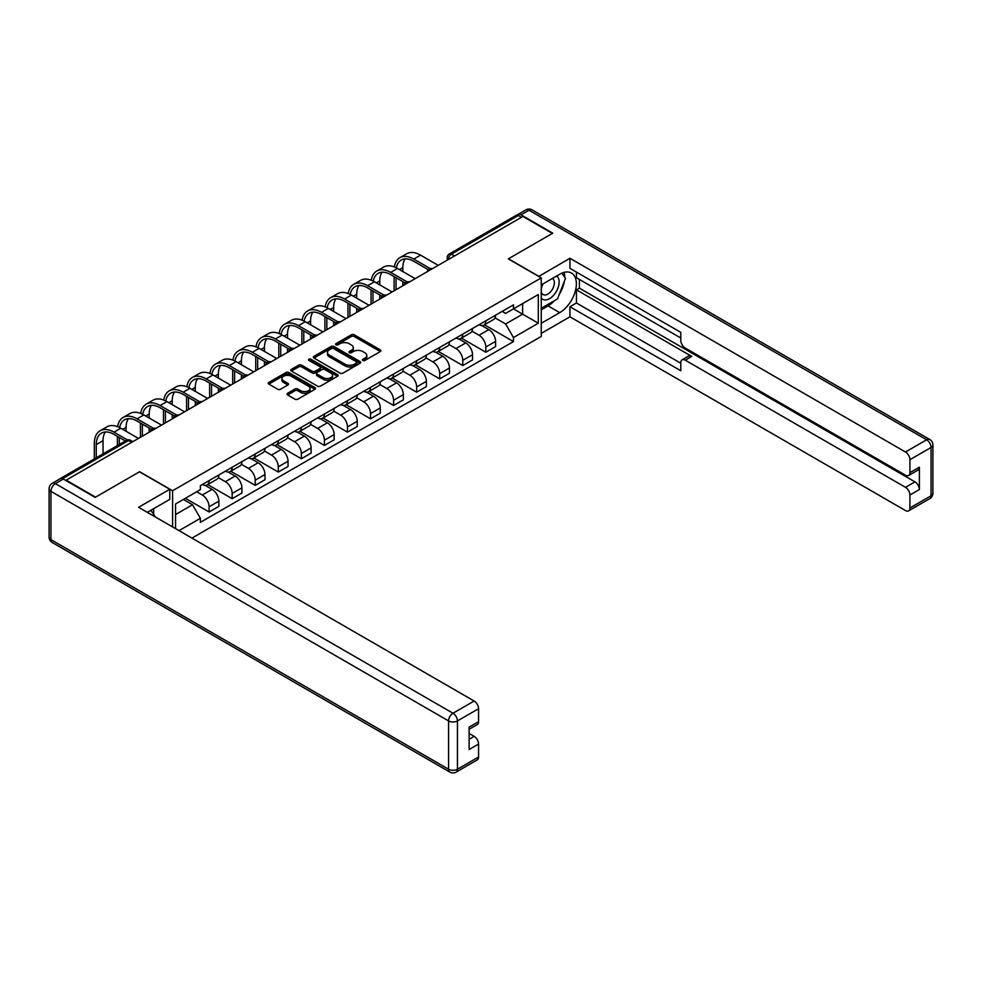 <?xml version="1.0" encoding="UTF-8"?>
<svg xmlns="http://www.w3.org/2000/svg" width="982" height="982" viewBox="0 0 982 982"><rect width="100%" height="100%" fill="white"/><g stroke="black" fill="none" stroke-linecap="round" stroke-linejoin="round"><path stroke-width="1.47" d="M362.886 360.443A1.436 0.835 0 0 0 364.911 360.443L380.329 351.544A2.05 1.191 0 0 0 380.93 350.709A2.05 1.191 0 0 0 380.329 349.874L354.207 334.788A2.05 1.191 0 0 0 351.31 334.788L335.893 343.7A1.436 0.835 0 0 0 337.918 344.866L339.919 343.712A6.567 3.793 0 0 1 349.211 343.712L351.384 344.977A6.567 3.793 0 0 1 353.299 347.653A6.567 3.793 0 0 1 351.384 350.328L349.383 351.482A1.436 0.835 0 0 0 351.421 352.661L353.41 351.507A6.567 3.793 0 0 1 362.702 351.507L364.874 352.759A6.567 3.793 0 0 1 366.802 355.447A6.567 3.793 0 0 1 364.874 358.123L362.886 359.277A1.436 0.835 0 0 0 362.886 360.443L362.886 359.277M287.616 393.266A2.05 1.191 0 0 0 287.014 394.101A2.05 1.191 0 0 0 287.616 394.936L294.944 399.171A2.05 1.191 0 0 0 297.841 399.171L314.964 389.289A2.05 1.191 0 0 0 315.566 388.455A2.05 1.191 0 0 0 314.964 387.608L288.843 372.534A2.05 1.191 0 0 0 285.946 372.534L268.822 382.415A2.05 1.191 0 0 0 268.221 383.25A2.05 1.191 0 0 0 268.822 384.097L277.673 389.203A2.05 1.191 0 0 0 280.57 389.203L287.898 384.969A2.05 1.191 0 0 0 288.499 384.134A2.05 1.191 0 0 0 287.898 383.299L283.516 380.758A5.487 3.167 0 0 1 281.908 378.524A5.487 3.167 0 0 1 285.296 375.59A5.487 3.167 0 0 1 291.273 376.278L308.471 386.208A5.487 3.167 0 0 1 310.079 388.455A5.487 3.167 0 0 1 306.691 391.376A5.487 3.167 0 0 1 300.713 390.689L297.841 389.032A2.05 1.191 0 0 0 294.944 389.032L287.616 393.266L287.616 394.936M172.599 490.742L139.628 471.716L95.573 497.15L66.162 480.161L522.927 216.445L552.35 233.434L508.295 258.867L541.254 277.894L172.599 490.742L172.599 526.929M340.067 373.123A2.05 1.191 0 0 0 342.963 373.123L360.087 363.23A2.05 1.191 0 0 0 360.689 362.395A2.05 1.191 0 0 0 360.087 361.56L333.966 346.474A2.05 1.191 0 0 0 331.069 346.474L313.945 356.368A2.05 1.191 0 0 0 313.344 357.202A2.05 1.191 0 0 0 313.945 358.037L340.067 373.123M309.514 360.762A1.436 0.835 0 0 1 310.975 360.959L337.501 376.278L320.402 386.147A2.05 1.191 0 0 1 317.505 386.147L291.384 371.061L298.712 366.863L298.712 365.157L291.384 369.392A2.05 1.191 0 0 0 290.782 370.226A2.05 1.191 0 0 0 291.384 371.061L291.384 369.392M298.712 366.863A2.05 1.191 0 0 1 301.609 366.863L301.609 365.157A2.05 1.191 0 0 0 298.712 365.157M301.609 365.157L312.202 371.282A2.05 1.191 0 0 0 315.112 371.282L319.972 368.471A2.05 1.191 0 0 0 320.574 367.636A2.05 1.191 0 0 0 319.972 366.789L308.937 360.431A1.436 0.835 0 0 1 310.975 359.252L337.526 374.584A2.05 1.191 0 0 1 338.127 375.419A2.05 1.191 0 0 1 337.526 376.266L337.526 374.584M191.956 538.111L541.254 336.445L541.254 277.894M60.062 478.835A4.186 2.418 -120 0 0 59.485 479.02A4.186 2.418 -120 0 0 59.043 479.425M454.494 255.958L451.389 254.166A4.186 2.418 60 0 0 449.29 253.97L516.262 215.304A4.186 2.418 60 0 1 518.349 215.512L451.389 254.166A4.186 2.418 120 0 0 448.43 259.297L448.43 259.457M521.454 217.304L518.349 215.512M485.82 320.819A9.611 5.548 60 0 1 483.831 325.14L493.59 319.506A9.611 5.548 -120 0 0 495.579 315.197M471.986 331.18L479.032 335.243A9.611 5.548 60 0 1 485.832 347.027L495.579 341.392A9.611 5.548 -120 0 0 488.778 329.621L481.794 325.582M495.579 341.392L495.579 346.597L485.832 352.231L461.368 338.115M483.831 325.14A9.611 5.548 60 0 1 479.106 324.711M485.832 347.027L485.832 352.231M462.768 334.138A9.611 5.548 60 0 1 460.779 338.459L470.525 332.824A9.611 5.548 -120 0 0 472.526 328.504M438.303 351.421L462.768 365.55L472.526 359.915L472.526 354.711A9.611 5.548 -120 0 0 465.726 342.927L458.741 338.9M460.779 338.459A9.611 5.548 60 0 1 456.041 338.017M448.921 344.498L455.967 348.561A9.611 5.548 60 0 1 462.768 360.345L462.768 365.55M439.703 347.456A9.611 5.548 60 0 1 437.714 351.765L447.473 346.13A9.611 5.548 -120 0 0 449.461 341.822M415.251 364.739L439.703 378.856L449.461 373.221L449.461 368.017A9.611 5.548 -120 0 0 442.661 356.245L435.677 352.207M437.714 351.765A9.611 5.548 60 0 1 432.976 351.335M425.857 357.804L432.902 361.879A9.611 5.548 60 0 1 439.703 373.651L439.703 378.856M416.65 360.762A9.611 5.548 60 0 1 414.65 365.083L424.408 359.449A9.611 5.548 -120 0 0 426.397 355.128M392.186 378.058L416.65 392.174L426.397 386.54L426.397 381.335A9.611 5.548 -120 0 0 419.596 369.551L412.624 365.525M414.65 365.083A9.611 5.548 60 0 1 409.924 364.653M402.804 371.122L409.85 375.185A9.611 5.548 60 0 1 416.65 386.969L416.65 392.174M393.586 374.081A9.611 5.548 60 0 1 391.597 378.401L401.356 372.767A9.611 5.548 -120 0 0 403.344 368.446M369.134 391.364L393.586 405.48L403.344 399.858L403.344 394.641A9.611 5.548 -120 0 0 396.544 382.87L389.559 378.843M391.597 378.401A9.611 5.548 60 0 1 386.859 377.96M379.739 384.428L386.785 388.504A9.611 5.548 60 0 1 393.586 400.275L393.586 405.48M370.521 387.387A9.611 5.548 60 0 1 368.532 391.708L378.291 386.073A9.611 5.548 -120 0 0 380.28 381.765M346.069 404.682L370.521 418.798L380.28 413.164L380.28 407.96A9.611 5.548 -120 0 0 373.479 396.188L366.495 392.149M368.532 391.708A9.611 5.548 60 0 1 363.794 391.278M356.675 397.747L363.721 401.81A9.611 5.548 60 0 1 370.521 413.594L370.521 418.798M347.468 400.705A9.611 5.548 60 0 1 345.48 405.026L355.226 399.392A9.611 5.548 -120 0 0 357.227 395.071M323.004 417.988L347.468 432.117L357.227 426.483L357.227 421.278A9.611 5.548 -120 0 0 350.427 409.494L343.442 405.468M345.48 405.026A9.611 5.548 60 0 1 340.742 404.584M333.622 411.065L340.668 415.128A9.611 5.548 60 0 1 347.468 426.912L347.468 432.117M324.404 414.023A9.611 5.548 60 0 1 322.415 418.332L332.174 412.71A9.611 5.548 -120 0 0 334.162 408.389M299.952 431.307L324.404 445.423L334.162 439.789L334.162 434.584A9.611 5.548 -120 0 0 327.362 422.812L320.377 418.774M322.415 418.332A9.611 5.548 60 0 1 317.677 417.902M310.558 424.371L317.603 428.447A9.611 5.548 60 0 1 324.404 440.218L324.404 445.423M301.351 427.33A9.611 5.548 60 0 1 299.35 431.65L309.109 426.016A9.611 5.548 -120 0 0 311.098 421.695M276.887 444.625L301.351 458.741L311.098 453.107L311.098 447.902A9.611 5.548 -120 0 0 304.297 436.118L297.325 432.092M299.35 431.65A9.611 5.548 60 0 1 294.625 431.221M287.505 437.69L294.551 441.753A9.611 5.548 60 0 1 301.351 453.537L301.351 458.741M278.287 440.648A9.611 5.548 60 0 1 276.298 444.969L286.044 439.335A9.611 5.548 -120 0 0 288.045 435.014M253.835 457.931L278.287 472.06L288.045 466.425L288.045 461.221A9.611 5.548 -120 0 0 281.245 449.437L274.26 445.411M276.298 444.969A9.611 5.548 60 0 1 271.56 444.527M264.44 451.008L271.486 455.071A9.611 5.548 60 0 1 278.287 466.843L278.287 472.06M255.222 453.966A9.611 5.548 60 0 1 253.233 458.275L262.992 452.641A9.611 5.548 -120 0 0 264.98 448.332M230.77 471.25L255.222 485.366L264.98 479.732L264.98 474.527A9.611 5.548 -120 0 0 258.18 462.755L251.196 458.717M253.233 458.275A9.611 5.548 60 0 1 248.495 457.845M241.376 464.314L248.421 468.389A9.611 5.548 60 0 1 255.222 480.161L255.222 485.366M232.169 467.272A9.611 5.548 60 0 1 230.169 471.593L239.927 465.959A9.611 5.548 -120 0 0 241.916 461.638M207.705 484.556L232.169 498.684L241.916 493.05L241.916 487.845A9.611 5.548 -120 0 0 235.128 476.061L228.143 472.035M230.169 471.593A9.611 5.548 60 0 1 225.443 471.151M218.323 477.633L225.369 481.696A9.611 5.548 60 0 1 232.169 493.48L232.169 498.684M209.105 480.591A9.611 5.548 60 0 1 207.116 484.899L216.875 479.277A9.611 5.548 -120 0 0 218.863 474.957M185.377 498.291L209.105 511.99L218.863 506.356L218.863 501.151A9.611 5.548 -120 0 0 212.063 489.38L205.078 485.341M207.116 484.899A9.611 5.548 60 0 1 202.378 484.47M196.682 491.773L202.304 495.014A9.611 5.548 60 0 1 209.105 506.786L209.105 511.99M502.158 311.392L505.632 313.405L538.308 294.539L522.633 303.585L522.633 314.166L505.632 323.986L495.038 317.861M175.545 528.635L175.545 503.975L200.389 489.637L200.389 485.624L513.463 304.862L513.463 308.876L538.308 323.213L513.463 337.55L505.632 323.986M538.308 294.539L538.308 323.213M175.545 514.556L192.546 504.736L200.389 518.312L200.389 522.326L513.463 341.564L513.463 337.55M200.389 518.312L179.019 530.636M192.546 504.736L183.389 499.445M484.433 324.797L513.463 341.564M363.45 360.652L364.874 359.829A6.567 3.793 0 0 0 366.802 357.153L366.802 355.447M353.299 347.653L353.299 349.359A6.567 3.793 0 0 1 351.384 352.035L349.96 352.857M380.304 351.568L354.207 336.495A2.05 1.191 0 0 0 351.31 336.495L336.47 345.075M360.063 363.254L333.966 348.193A2.05 1.191 0 0 0 331.069 348.193L313.97 358.062M356.466 362.984A1.436 0.835 0 0 0 356.466 361.806L333.536 348.573A1.436 0.835 0 0 0 331.499 348.573L329.4 349.788A6.567 3.793 0 0 0 327.472 352.464A6.567 3.793 0 0 0 329.4 355.153L345.075 364.199A6.567 3.793 0 0 0 354.355 364.199L356.466 362.984L356.466 364.69A1.436 0.835 0 0 0 356.883 364.101L356.883 362.395M327.472 352.464L327.472 354.171A6.567 3.793 0 0 0 329.4 356.859L329.4 355.153M356.466 364.69L354.355 365.905A6.567 3.793 0 0 1 345.075 365.905L329.4 356.859M301.609 366.863L312.202 372.988A2.05 1.191 0 0 0 315.112 372.988L319.972 370.177A2.05 1.191 0 0 0 320.574 369.342L320.574 367.636M323.201 377.616A5.487 3.167 0 0 0 329.179 378.303A5.487 3.167 0 0 0 332.567 375.382A5.487 3.167 0 0 0 330.959 373.135L324.907 369.637A2.05 1.191 0 0 0 321.998 369.637L317.137 372.448A2.05 1.191 0 0 0 316.535 373.283A2.05 1.191 0 0 0 317.137 374.13L323.201 377.616L323.201 379.334A5.487 3.167 0 0 0 329.179 380.009A5.487 3.167 0 0 0 332.567 377.088L332.567 375.382M316.535 373.283L316.535 374.989A2.05 1.191 0 0 0 317.137 375.836L317.137 374.13M323.201 379.334L317.137 375.836M310.079 388.455L310.079 390.161A5.487 3.167 0 0 1 306.691 393.082A5.487 3.167 0 0 1 300.713 392.395L297.841 390.738A2.05 1.191 0 0 0 294.944 390.738L287.64 394.96M281.908 378.524L281.908 380.23A5.487 3.167 0 0 0 283.516 382.464L283.516 380.758M287.873 384.993L283.516 382.464M314.94 389.302L288.843 374.24A2.05 1.191 0 0 0 285.946 374.24L268.847 384.109L268.822 382.415M396.347 267.841A25.09 14.485 60 0 1 401.221 260.058A25.09 14.485 60 0 1 413.766 261.298L428.287 269.682M438.23 265.349L420.566 255.148A27.803 16.056 -120 0 0 406.658 253.773L399.858 257.701A27.803 16.056 -120 0 0 394.359 266.944M430.202 268.565L413.766 259.076A27.803 16.056 -120 0 0 399.858 257.701M394.101 276.568L394.101 290.832M396.028 289.715L396.028 277.685M402.829 285.787L402.829 281.613M402.829 271.535L402.829 267.607A25.09 14.485 60 0 1 405.087 258.904M538.75 276.445L569.941 258.266L905.49 452.002L926.627 439.789L528.991 210.222L521.012 214.825L552.792 233.176L508.443 258.782L538.75 276.273M541.254 284.89L559.74 274.224A23.519 13.576 120 0 1 571.499 273.057A23.519 13.576 120 0 1 575.096 291.912A23.519 13.576 120 0 1 559.74 312.632L541.254 323.299M541.254 333.377L569.941 316.818L569.941 306.74L680.796 370.754L680.796 362.726A6.273 3.621 -120 0 1 682.097 359.854A6.273 3.621 -120 0 1 685.24 360.173L905.49 487.33L914.954 481.867A6.273 3.621 60 0 1 919.385 489.552L919.385 467.187A6.273 3.621 60 0 1 918.084 470.059L908.62 475.521A6.273 3.621 -120 0 0 909.921 472.649L909.921 459.674A6.273 3.621 -120 0 0 905.49 452.002M579.392 279.428L579.392 288.143L576.446 289.85L576.446 302.984L569.941 306.74M576.446 272.088L576.446 277.722L680.796 337.98M908.62 475.521A6.273 3.621 -120 0 1 905.49 475.214L685.24 348.045A6.273 3.621 -120 0 1 680.796 340.373L680.796 332.346L569.941 268.344L569.941 258.266M569.941 316.818L905.49 510.542A6.273 3.621 -120 0 0 908.62 510.849A6.273 3.621 -120 0 0 909.921 507.989L909.921 495.014A6.273 3.621 -120 0 0 905.49 487.33M521.012 214.825A6.273 3.621 -120 0 0 517.87 214.518A6.273 3.621 -120 0 0 517.207 215.119M576.446 289.85L691.745 356.417L685.24 360.173M579.392 288.143L914.954 481.867M576.446 302.984L680.796 363.242M682.097 359.854L688.603 356.098A6.273 3.621 60 0 1 691.745 356.417M541.254 309.821L548.054 305.893A23.519 13.576 120 0 0 554.572 300.59M559.249 294.44A23.519 13.576 120 0 0 564.306 281.392M564.687 277.182A23.519 13.576 120 0 0 564.11 272.382M63.351 479.056L55.373 483.66A6.273 3.621 -120 0 0 52.23 483.353L60.221 478.737A6.273 3.621 60 0 1 63.351 479.056L95.131 497.395L139.481 471.802L169.788 489.294L169.788 499.359L148.798 511.487A23.519 13.576 120 0 0 147.374 512.371M169.788 489.294L138.597 507.301L474.146 701.025A6.273 3.621 60 0 1 478.578 708.709L478.578 721.684A6.273 3.621 60 0 1 477.289 724.556L469.126 729.27M153.671 514.322L153.671 508.664M469.126 739.262L474.146 736.365A6.273 3.621 60 0 1 478.578 744.049L478.578 757.012A6.273 3.621 60 0 1 477.289 759.884L456.151 772.097A6.273 3.621 -120 0 0 457.44 769.225L478.578 757.012M478.578 721.684L469.126 727.146L469.126 749.512L478.578 744.049M474.146 736.365L469.126 733.456M541.254 297.951A13.588 7.844 120 0 0 552.068 296.785A13.588 7.844 120 0 0 559.151 281.994A13.588 7.844 120 0 0 556.671 275.991M542.395 284.24A13.588 7.844 120 0 0 541.254 286.683M541.254 291.237A9.304 5.376 120 0 0 543.132 294.588A9.304 5.376 120 0 0 550.301 292.096A9.304 5.376 120 0 0 554.364 282.73A9.304 5.376 120 0 0 552.436 278.471A9.304 5.376 120 0 0 552.412 278.458M543.169 283.798A9.304 5.376 120 0 0 541.254 289.371M561.864 273.156L565.497 278.323L557.518 298.896L541.561 308.103M150.847 510.296L154.555 515.587L154.26 516.348M373.283 281.147A25.09 14.485 60 0 1 378.156 273.364A25.09 14.485 60 0 1 390.701 274.616L405.235 283M415.165 278.667L397.501 268.467A27.803 16.056 -120 0 0 383.606 267.092L376.806 271.02A27.803 16.056 -120 0 0 371.294 280.251M407.137 281.883L390.701 272.395A27.803 16.056 -120 0 0 376.806 271.02M371.049 289.886L371.049 304.138M372.964 303.033L372.964 290.991M379.764 299.105L379.764 294.919M379.764 284.854L379.764 280.926A25.09 14.485 60 0 1 382.035 272.223M350.23 294.465A25.09 14.485 60 0 1 355.103 286.683A25.09 14.485 60 0 1 367.649 287.922L382.17 296.306M392.113 291.973L374.449 281.785A27.803 16.056 -120 0 0 360.541 280.398L353.741 284.326A27.803 16.056 -120 0 0 348.242 293.569M384.072 295.189L367.649 285.701A27.803 16.056 -120 0 0 353.741 284.326M347.984 303.205L347.984 317.456M349.899 316.339L349.899 304.31M356.699 312.423L356.699 308.238M356.699 298.16L356.699 294.244A25.09 14.485 60 0 1 358.97 285.529M327.166 307.783A25.09 14.485 60 0 1 332.039 300.001A25.09 14.485 60 0 1 344.584 301.241L359.105 309.625M369.048 305.292L351.384 295.091A27.803 16.056 -120 0 0 337.477 293.716L330.676 297.644A27.803 16.056 -120 0 0 325.177 306.887M361.02 308.508L344.584 299.019A27.803 16.056 -120 0 0 330.676 297.644M324.919 316.511L324.919 330.762M326.846 329.657L326.846 317.628M333.647 325.729L333.647 321.556M333.647 311.478L333.647 307.55A25.09 14.485 60 0 1 335.905 298.847M304.113 321.089A25.09 14.485 60 0 1 308.986 313.307A25.09 14.485 60 0 1 321.519 314.547L336.053 322.943M345.983 318.61L328.319 308.409A27.803 16.056 -120 0 0 314.424 307.035L307.624 310.95A27.803 16.056 -120 0 0 302.112 320.193M337.955 321.826L321.519 312.337A27.803 16.056 -120 0 0 307.624 310.95M301.867 329.829L301.867 344.081M303.782 342.976L303.782 330.934M310.582 339.048L310.582 334.862M310.582 324.797L310.582 320.868A25.09 14.485 60 0 1 312.853 312.166M281.048 334.408A25.09 14.485 60 0 1 285.922 326.625A25.09 14.485 60 0 1 298.467 327.865L312.988 336.249M322.931 331.916L305.267 321.715A27.803 16.056 -120 0 0 291.359 320.341L284.559 324.269A27.803 16.056 -120 0 0 279.06 333.512M314.903 335.132L298.467 325.643A27.803 16.056 -120 0 0 284.559 324.269M278.802 343.148L278.802 357.399M280.729 356.282L280.729 344.252M287.53 352.354L287.53 348.18M287.53 338.103L287.53 334.187A25.09 14.485 60 0 1 289.788 325.472M257.984 347.714A25.09 14.485 60 0 1 262.857 339.932A25.09 14.485 60 0 1 275.402 341.184L289.923 349.567M299.866 345.234L282.202 335.034A27.803 16.056 -120 0 0 268.307 333.659L261.507 337.587A27.803 16.056 -120 0 0 255.995 346.818M291.838 348.45L275.402 338.962A27.803 16.056 -120 0 0 261.507 337.587M255.737 356.454L255.737 370.705M257.665 369.6L257.665 357.571M264.465 365.672L264.465 361.486M264.465 351.421L264.465 347.493A25.09 14.485 60 0 1 266.723 338.79M234.931 361.032A25.09 14.485 60 0 1 239.804 353.25A25.09 14.485 60 0 1 252.337 354.49L266.871 362.874M276.801 358.54L259.138 348.352A27.803 16.056 -120 0 0 245.242 346.965L238.442 350.893A27.803 16.056 -120 0 0 232.93 360.136M268.773 361.757L252.337 352.268A27.803 16.056 -120 0 0 238.442 350.893M232.685 369.772L232.685 384.023M234.6 382.906L234.6 370.877M241.4 378.991L241.4 374.805M241.4 364.739L241.4 360.811A25.09 14.485 60 0 1 243.671 352.096M211.867 374.351A25.09 14.485 60 0 1 216.74 366.568A25.09 14.485 60 0 1 229.285 367.808L243.806 376.192M253.749 371.859L236.085 361.658A27.803 16.056 -120 0 0 222.178 360.284L215.377 364.212A27.803 16.056 -120 0 0 209.878 373.455M245.721 375.075L229.285 365.586A27.803 16.056 -120 0 0 215.377 364.212M209.62 383.078L209.62 397.329M211.547 396.225L211.547 384.195M218.348 392.297L218.348 388.123M218.348 378.045L218.348 374.117A25.09 14.485 60 0 1 220.606 365.414M188.802 387.657A25.09 14.485 60 0 1 193.675 379.874A25.09 14.485 60 0 1 206.22 381.114L220.754 389.51M230.684 385.177L213.02 374.977A27.803 16.056 -120 0 0 199.125 373.602L192.325 377.53A27.803 16.056 -120 0 0 186.813 386.761M222.656 388.393L206.22 378.905A27.803 16.056 -120 0 0 192.325 377.53M186.568 396.397L186.568 410.648M188.483 409.543L188.483 397.501M195.283 405.615L195.283 401.429M195.283 391.364L195.283 387.436A25.09 14.485 60 0 1 197.554 378.733M165.749 400.975A25.09 14.485 60 0 1 170.623 393.193A25.09 14.485 60 0 1 183.168 394.433L197.689 402.816M207.632 398.483L189.968 388.283A27.803 16.056 -120 0 0 176.06 386.908L169.26 390.836A27.803 16.056 -120 0 0 163.761 400.079M199.591 401.699L183.168 392.211A27.803 16.056 -120 0 0 169.26 390.836M163.503 409.715L163.503 423.966M165.43 422.849L165.43 410.82M172.218 418.921L172.218 414.748M172.218 404.67L172.218 400.754A25.09 14.485 60 0 1 174.489 392.039M142.685 414.294A25.09 14.485 60 0 1 147.558 406.499A25.09 14.485 60 0 1 160.103 407.751L174.624 416.135M184.567 411.802L166.903 401.601A27.803 16.056 -120 0 0 152.996 400.226L146.195 404.154A27.803 16.056 -120 0 0 140.696 413.397M176.539 415.018L160.103 405.529A27.803 16.056 -120 0 0 146.195 404.154M140.438 423.021L140.438 437.272M142.365 436.168L142.365 424.138M149.166 432.24L149.166 428.054M149.166 417.988L149.166 414.06A25.09 14.485 60 0 1 151.424 405.357M119.632 427.6A25.09 14.485 60 0 1 124.505 419.817A25.09 14.485 60 0 1 137.038 421.057L151.572 429.453M161.502 425.12L143.838 414.92A27.803 16.056 -120 0 0 129.943 413.545L123.143 417.46A27.803 16.056 -120 0 0 117.631 426.704M153.474 428.336L137.038 418.848A27.803 16.056 -120 0 0 123.143 417.46M117.386 436.339L117.386 445.595M119.301 444.478L119.301 437.444M126.101 431.307L126.101 427.379A25.09 14.485 60 0 1 128.372 418.663M96.248 457.796L96.248 444.613A25.09 14.485 60 0 1 101.441 433.136A25.09 14.485 60 0 1 113.986 434.375L125.401 440.967M138.45 438.426L120.786 428.226A27.803 16.056 -120 0 0 106.878 426.851L100.078 430.779A27.803 16.056 -120 0 0 94.321 443.508L94.321 458.901M127.464 439.936L113.986 432.154A27.803 16.056 -120 0 0 100.078 430.779M103.049 453.868L103.049 440.685A25.09 14.485 60 0 1 105.307 431.982M448.578 259.371L448.43 259.297A4.186 2.418 0 0 1 447.203 257.579L447.203 260.169M232.169 493.48L241.916 487.845M255.222 480.161L264.98 474.527M278.287 466.843L288.045 461.221M301.351 453.537L311.098 447.902M324.404 440.218L334.162 434.584M347.468 426.912L357.227 421.278M370.521 413.594L380.28 407.96M393.586 400.275L403.344 394.641M416.65 386.969L426.397 381.335M439.703 373.651L449.461 368.017M462.768 360.345L472.526 354.711M209.105 506.786L218.863 501.151M202.304 495.014L212.063 489.38M225.369 481.696L235.128 476.061M248.421 468.389L258.18 462.755M271.486 455.071L281.245 449.437M294.551 441.753L304.297 436.118M317.603 428.447L327.362 422.812M340.668 415.128L350.427 409.494M363.721 401.81L373.479 396.188M386.785 388.504L396.544 382.87M409.85 375.185L419.596 369.551M432.902 361.879L442.661 356.245M455.967 348.561L465.726 342.927M479.032 335.243L488.778 329.621M432.203 268.835A4.186 2.418 120 0 0 430.362 269.89M409.138 282.141A4.186 2.418 120 0 0 407.297 283.209M386.086 295.459A4.186 2.418 120 0 0 384.232 296.527M363.021 308.765A4.186 2.418 120 0 0 361.18 309.833M339.968 322.084A4.186 2.418 120 0 0 338.115 323.152M316.904 335.402A4.186 2.418 120 0 0 315.062 336.458M293.839 348.708A4.186 2.418 120 0 0 291.998 349.776M270.786 362.027A4.186 2.418 120 0 0 268.933 363.095M247.722 375.333A4.186 2.418 120 0 0 245.881 376.401M224.657 388.651A4.186 2.418 120 0 0 222.816 389.719M201.605 401.969A4.186 2.418 120 0 0 199.751 403.025M178.54 415.276A4.186 2.418 120 0 0 176.699 416.343M155.487 428.594A4.186 2.418 120 0 0 153.634 429.662M131.649 442.354L128.544 440.562L62.541 478.664M132.877 441.642L130.631 440.353A4.186 2.418 120 0 0 128.544 440.562A4.186 2.418 60 0 0 126.457 440.353L59.485 479.02M364.874 359.829L364.874 358.123M349.383 352.661L349.383 351.482M351.384 352.035L351.384 350.328M335.893 344.866L335.893 343.7M351.31 336.495L351.31 334.788M354.207 336.495L354.207 334.788M380.329 351.544L380.329 349.874M313.945 358.037L313.945 356.368M331.069 348.193L331.069 346.474M333.966 348.193L333.966 346.474M360.087 363.23L360.087 361.56M345.075 365.905L345.075 364.199M354.355 365.905L354.355 364.199M312.202 372.988L312.202 371.282M315.112 372.988L315.112 371.282M319.972 370.177L319.972 368.471M310.975 360.959L310.975 359.252M294.944 390.738L294.944 389.032M297.841 390.738L297.841 389.032M300.713 392.395L300.713 390.689M287.898 384.969L287.898 383.299M285.946 374.24L285.946 372.534M288.843 374.24L288.843 372.534M314.964 389.289L314.964 387.608M413.766 259.076L420.566 255.148M399.428 269.571L402.829 267.607M909.921 472.649L919.385 467.187M919.385 489.552L909.921 495.014M909.921 507.989L931.059 495.775L931.059 447.473L909.921 459.674M548.054 305.893L559.74 312.632M931.059 495.775A6.273 3.621 60 0 1 929.77 498.647A6.273 6.273 0 0 0 932.9 493.222A6.273 3.621 180 0 1 931.059 495.775M931.059 447.473A6.273 3.621 0 0 0 932.9 444.92A6.273 6.273 0 0 0 929.77 439.482A6.273 3.621 -60 0 0 926.627 439.789A6.273 3.621 60 0 1 931.059 447.473M517.87 214.518L525.849 209.903A6.273 3.621 60 0 1 528.991 210.222A6.273 3.621 -60 0 1 532.121 209.903L929.77 439.482M52.23 483.353A6.273 6.273 0 0 0 49.1 488.778A6.273 3.621 180 0 0 50.941 491.344A6.273 3.621 -60 0 1 55.373 483.66L453.009 713.239A6.273 3.621 -60 0 0 448.578 720.911L50.941 491.344L50.941 539.646L448.578 769.225L448.578 720.911A6.273 3.621 0 0 0 457.44 720.911L457.44 769.225A6.273 3.621 180 0 1 448.578 769.225A6.273 3.621 -60 0 0 449.879 772.097A6.273 6.273 0 0 0 456.151 772.097M478.578 708.709L457.44 720.911A6.273 3.621 -120 0 0 453.009 713.239L474.146 701.025M52.23 542.518A6.273 3.621 -60 0 1 50.941 539.646A6.273 3.621 0 0 1 49.1 537.08A6.273 6.273 0 0 0 52.23 542.518L449.879 772.097M390.701 272.395L397.501 268.467M376.364 282.89L379.764 280.926M367.649 285.701L374.449 281.785M353.299 296.208L356.699 294.244M344.584 299.019L351.384 295.091M330.247 309.514L333.647 307.55M321.519 312.337L328.319 308.409M307.182 322.832L310.582 320.868M298.467 325.643L305.267 321.715M284.129 336.139L287.53 334.187M275.402 338.962L282.202 335.034M261.065 349.457L264.465 347.493M252.337 352.268L259.138 348.352M238 362.775L241.4 360.811M229.285 365.586L236.085 361.658M214.948 376.081L218.348 374.117M206.22 378.905L213.02 374.977M191.883 389.4L195.283 387.436M183.168 392.211L189.968 388.283M168.83 402.706L172.218 400.754M160.103 405.529L166.903 401.601M145.766 416.024L149.166 414.06M137.038 418.848L143.838 414.92M122.701 429.343L126.101 427.379M113.986 432.154L120.786 428.226M96.248 444.613L103.049 440.685M432.559 268.626A4.186 4.186 0 0 0 427.195 271.719M409.494 281.932A4.186 4.186 0 0 0 404.13 285.038M386.442 295.251A4.186 4.186 0 0 0 381.077 298.344M363.377 308.569A4.186 4.186 0 0 0 358.013 311.662M340.312 321.875A4.186 4.186 0 0 0 334.948 324.981M317.26 335.193A4.186 4.186 0 0 0 311.895 338.287M294.195 348.512A4.186 4.186 0 0 0 288.831 351.605M271.142 361.818A4.186 4.186 0 0 0 265.778 364.911M248.078 375.136A4.186 4.186 0 0 0 242.714 378.23M225.013 388.442A4.186 4.186 0 0 0 219.649 391.548M201.961 401.761A4.186 4.186 0 0 0 196.596 404.854M178.896 415.079A4.186 4.186 0 0 0 173.532 418.172M155.843 428.385A4.186 4.186 0 0 0 150.467 431.491M130.631 440.353A4.186 4.186 0 0 0 126.457 440.353M449.29 253.97A4.186 4.186 0 0 0 447.203 257.579M908.62 510.849L929.77 498.647M932.9 493.222L932.9 444.92M532.121 209.903A6.273 6.273 0 0 0 525.849 209.903M49.1 488.778L49.1 537.08"/></g></svg>

